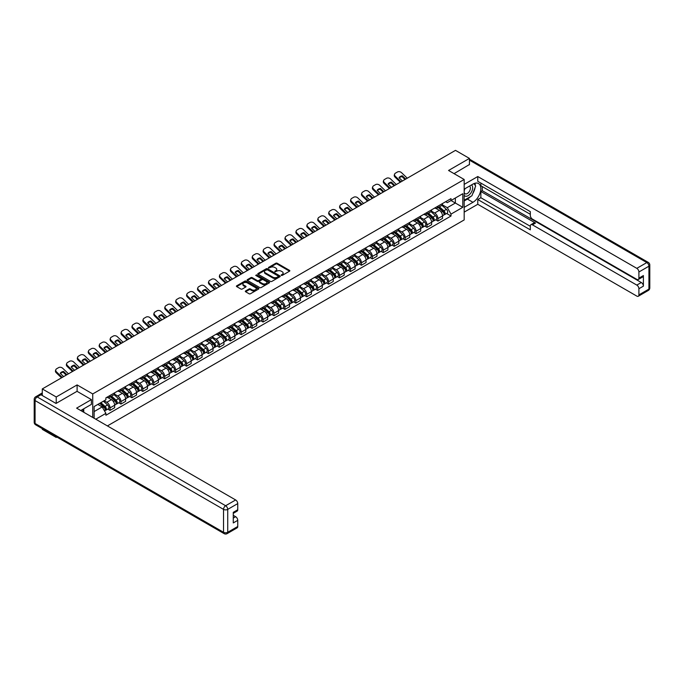 <?xml version="1.0" encoding="UTF-8"?>
<svg xmlns="http://www.w3.org/2000/svg" width="684" height="684" viewBox="0 0 684 684"><rect width="100%" height="100%" fill="white"/><g stroke="black" fill="none" stroke-linecap="round" stroke-linejoin="round"><path stroke-width="1.03" d="M281.278 275.404L282.244 275.404L289.546 271.18A0.975 0.564 0 0 0 289.546 270.385L277.165 263.237A0.975 0.564 0 0 0 275.797 263.237L268.487 267.461L268.487 268.017L270.394 267.47A3.112 1.796 0 0 1 274.797 267.47L275.832 268.068A3.112 1.796 0 0 1 276.738 269.334A3.112 1.796 0 0 1 275.832 270.608L274.882 271.71L276.789 271.163A3.112 1.796 0 0 1 281.192 271.163L282.227 271.762A3.112 1.796 0 0 1 283.133 273.027A3.112 1.796 0 0 1 282.227 274.301L281.278 275.404L281.278 274.848M245.607 290.957A0.975 0.564 0 0 0 245.607 291.752L249.079 293.752A0.975 0.564 0 0 0 250.455 293.752L258.569 289.067A0.975 0.564 0 0 0 258.569 288.272L246.189 281.124A0.975 0.564 0 0 0 244.812 281.124L236.698 285.809A0.975 0.564 0 0 0 236.698 286.605L240.896 289.024A0.975 0.564 0 0 0 242.273 289.024L245.744 287.024A0.975 0.564 0 0 0 245.744 286.228L243.666 285.031A2.599 1.505 0 0 1 242.897 283.963A2.599 1.505 0 0 1 244.504 282.577A2.599 1.505 0 0 1 247.343 282.902L255.491 287.605A2.599 1.505 0 0 1 256.252 288.674A2.599 1.505 0 0 1 254.645 290.059A2.599 1.505 0 0 1 251.815 289.734L250.455 288.947A0.975 0.564 0 0 0 249.079 288.947L245.607 290.957L245.607 291.752L249.079 289.76L249.079 288.947M92.733 393.941L77.104 384.921L56.225 396.976L42.288 388.931L455.493 150.36L469.438 158.414L448.559 170.47L464.179 179.482L92.733 393.941L92.733 417.445M270.462 281.406A0.975 0.564 0 0 0 271.839 281.406L279.953 276.721A0.975 0.564 0 0 0 279.953 275.926L267.572 268.778A0.975 0.564 0 0 0 266.204 268.778L258.09 273.463A0.975 0.564 0 0 0 258.09 274.258L270.462 281.406M255.987 275.549L256.68 275.643L256.68 274.831L269.265 282.099A0.975 0.564 0 0 1 269.265 282.894L261.143 287.579A0.975 0.564 0 0 1 259.775 287.579L247.394 280.431L250.866 278.439L250.866 277.636L247.394 279.636A0.975 0.564 0 0 0 247.394 280.431L247.394 279.636M250.866 278.439A0.975 0.564 0 0 1 252.242 278.439L252.242 277.636A0.975 0.564 0 0 0 250.866 277.636M252.242 277.636L257.261 280.534A0.975 0.564 0 0 0 258.637 280.534L260.937 279.2A0.975 0.564 0 0 0 260.937 278.405L255.713 275.387L256.68 274.831M56.225 436.691L56.225 437.427L42.288 429.372L42.288 428.646M107.405 425.918L464.179 219.932L464.179 179.482M56.225 437.427L56.866 437.059M56.225 396.976L56.225 403.329M42.288 388.931L42.288 395.523M39.398 394.651A1.984 1.146 -120 0 0 39.125 394.736A1.984 1.146 -120 0 0 38.911 394.924M469.438 164.758L469.438 158.414M437.914 206.183A4.557 2.633 60 0 1 436.965 208.227L441.59 205.559A4.557 2.633 -120 0 0 442.531 203.516M431.347 211.091L434.691 213.015A4.557 2.633 60 0 1 437.914 218.598L442.531 215.93A4.557 2.633 -120 0 0 439.316 210.347L435.999 208.44M442.531 215.93L442.531 218.401L437.914 221.069L435.691 219.786M436.965 208.227A4.557 2.633 60 0 1 434.725 208.022M437.914 218.598L437.914 221.069M426.978 212.493A4.557 2.633 60 0 1 426.038 214.537L430.663 211.869A4.557 2.633 -120 0 0 431.604 209.826M424.764 226.096L426.978 227.379L431.604 224.711L431.604 222.24A4.557 2.633 -120 0 0 428.381 216.657L425.072 214.75M426.038 214.537A4.557 2.633 60 0 1 423.798 214.331M420.421 217.401L423.755 219.325A4.557 2.633 60 0 1 426.978 224.908L426.978 227.379M416.052 218.803A4.557 2.633 60 0 1 415.111 220.846L419.737 218.179A4.557 2.633 -120 0 0 420.677 216.135M413.837 232.406L416.052 233.689L420.677 231.021L420.677 228.55A4.557 2.633 -120 0 0 417.454 222.967L414.145 221.06M415.111 220.846A4.557 2.633 60 0 1 412.862 220.641M409.494 223.711L412.828 225.634A4.557 2.633 60 0 1 416.052 231.218L416.052 233.689M405.125 225.113A4.557 2.633 60 0 1 404.176 227.156L408.801 224.489A4.557 2.633 -120 0 0 409.75 222.445M402.91 238.716L405.125 239.998L409.75 237.331L409.75 234.86A4.557 2.633 -120 0 0 406.527 229.277L403.218 227.37M404.176 227.156A4.557 2.633 60 0 1 401.935 226.951M398.558 230.021L401.901 231.944A4.557 2.633 60 0 1 405.125 237.528L405.125 239.998M394.198 231.423A4.557 2.633 60 0 1 393.249 233.466L397.874 230.799A4.557 2.633 -120 0 0 398.815 228.755M391.975 245.026L394.198 246.308L398.815 243.641L398.815 241.17A4.557 2.633 -120 0 0 395.591 235.587L392.283 233.68M393.249 233.466A4.557 2.633 60 0 1 391.009 233.261M387.631 236.331L390.974 238.254A4.557 2.633 60 0 1 394.198 243.837L394.198 246.308M383.262 237.733A4.557 2.633 60 0 1 382.322 239.776L386.947 237.109A4.557 2.633 -120 0 0 387.888 235.065M381.048 251.336L383.262 252.618L387.888 249.951L387.888 247.48A4.557 2.633 -120 0 0 384.664 241.897L381.356 239.99M382.322 239.776A4.557 2.633 60 0 1 380.073 239.571M376.704 242.64L380.039 244.564A4.557 2.633 60 0 1 383.262 250.147L383.262 252.618M372.335 244.043A4.557 2.633 60 0 1 371.395 246.086L376.012 243.418A4.557 2.633 -120 0 0 376.961 241.375M370.121 257.646L372.335 258.928L376.961 256.261L376.961 253.79A4.557 2.633 -120 0 0 373.738 248.207L370.429 246.3M371.395 246.086A4.557 2.633 60 0 1 369.146 245.881M365.778 248.95L369.112 250.874A4.557 2.633 60 0 1 372.335 256.457L372.335 258.928M361.409 250.353A4.557 2.633 60 0 1 360.459 252.396L365.085 249.728A4.557 2.633 -120 0 0 366.034 247.685M359.185 263.956L361.409 265.238L366.034 262.571L366.034 260.1A4.557 2.633 -120 0 0 362.811 254.516L359.502 252.61M360.459 252.396A4.557 2.633 60 0 1 358.219 252.191M354.842 255.26L358.185 257.184A4.557 2.633 60 0 1 361.409 262.767L361.409 265.238M350.473 256.662A4.557 2.633 60 0 1 349.533 258.706L354.158 256.038A4.557 2.633 -120 0 0 355.099 253.995M348.259 270.266L350.473 271.548L355.099 268.88L355.099 266.409A4.557 2.633 -120 0 0 351.875 260.826L348.566 258.92M349.533 258.706A4.557 2.633 60 0 1 347.292 258.501M343.915 261.57L347.258 263.494A4.557 2.633 60 0 1 350.473 269.077L350.473 271.548M339.546 262.972A4.557 2.633 60 0 1 338.606 265.016L343.231 262.348A4.557 2.633 -120 0 0 344.172 260.305M337.332 276.575L339.546 277.858L344.172 275.19L344.172 272.719A4.557 2.633 -120 0 0 340.948 267.136L337.639 265.23M338.606 265.016A4.557 2.633 60 0 1 336.357 264.811M332.988 267.88L336.323 269.804A4.557 2.633 60 0 1 339.546 275.387L339.546 277.858M328.619 269.282A4.557 2.633 60 0 1 327.679 271.326L332.296 268.658A4.557 2.633 -120 0 0 333.245 266.615M326.405 282.885L328.619 284.168L333.245 281.5L333.245 279.029A4.557 2.633 -120 0 0 330.021 273.446L326.713 271.539M327.679 271.326A4.557 2.633 60 0 1 325.43 271.12M322.053 274.19L325.396 276.114A4.557 2.633 60 0 1 328.619 281.697L328.619 284.168M317.692 275.592A4.557 2.633 60 0 1 316.743 277.636L321.369 274.968A4.557 2.633 -120 0 0 322.309 272.925M315.469 289.195L317.692 290.478L322.309 287.81L322.309 285.339A4.557 2.633 -120 0 0 319.095 279.756L315.777 277.849M316.743 277.636A4.557 2.633 60 0 1 314.503 277.43M311.126 280.5L314.469 282.424A4.557 2.633 60 0 1 317.692 288.007L317.692 290.478M306.757 281.902A4.557 2.633 60 0 1 305.816 283.946L310.442 281.278A4.557 2.633 -120 0 0 311.382 279.234M304.542 295.505L306.757 296.788L311.382 294.12L311.382 291.649A4.557 2.633 -120 0 0 308.159 286.066L304.85 284.159M305.816 283.946A4.557 2.633 60 0 1 303.576 283.74M300.199 286.81L303.534 288.733A4.557 2.633 60 0 1 306.757 294.317L306.757 296.788M295.83 288.212A4.557 2.633 60 0 1 294.889 290.255L299.515 287.588A4.557 2.633 -120 0 0 300.456 285.544M293.616 301.815L295.83 303.097L300.456 300.43L300.456 297.959A4.557 2.633 -120 0 0 297.232 292.376L293.923 290.469M294.889 290.255A4.557 2.633 60 0 1 292.641 290.05M289.272 293.12L292.607 295.043A4.557 2.633 60 0 1 295.83 300.627L295.83 303.097M284.903 294.522A4.557 2.633 60 0 1 283.954 296.565L288.58 293.898A4.557 2.633 -120 0 0 289.529 291.854M282.689 308.125L284.903 309.407L289.529 306.74L289.529 304.269A4.557 2.633 -120 0 0 286.305 298.686L282.996 296.779M283.954 296.565A4.557 2.633 60 0 1 281.714 296.36M278.337 299.43L281.68 301.353A4.557 2.633 60 0 1 284.903 306.936L284.903 309.407M273.976 300.832A4.557 2.633 60 0 1 273.027 302.875L277.653 300.208A4.557 2.633 -120 0 0 278.593 298.164M271.753 314.435L273.976 315.717L278.593 313.05L278.593 310.579A4.557 2.633 -120 0 0 275.37 304.996L272.061 303.089M273.027 302.875A4.557 2.633 60 0 1 270.787 302.67M267.41 305.739L270.753 307.663A4.557 2.633 60 0 1 273.976 313.246L273.976 315.717M263.041 307.142A4.557 2.633 60 0 1 262.1 309.185L266.726 306.517A4.557 2.633 -120 0 0 267.666 304.474M260.826 320.745L263.041 322.027L267.666 319.36L267.666 316.889A4.557 2.633 -120 0 0 264.443 311.305L261.134 309.399M262.1 309.185A4.557 2.633 60 0 1 259.852 308.98M256.483 312.049L259.817 313.973A4.557 2.633 60 0 1 263.041 319.556L263.041 322.027M252.114 313.452A4.557 2.633 60 0 1 251.173 315.495L255.79 312.827A4.557 2.633 -120 0 0 256.739 310.784M249.899 327.055L252.114 328.337L256.739 325.669L256.739 323.199A4.557 2.633 -120 0 0 253.516 317.615L250.207 315.709M251.173 315.495A4.557 2.633 60 0 1 248.925 315.29M245.547 318.359L248.891 320.283A4.557 2.633 60 0 1 252.114 325.866L252.114 328.337M241.187 319.761A4.557 2.633 60 0 1 240.238 321.805L244.863 319.137A4.557 2.633 -120 0 0 245.812 317.094M238.964 333.364L241.187 334.647L245.812 331.979L245.812 329.508A4.557 2.633 -120 0 0 242.589 323.925L239.28 322.019M240.238 321.805A4.557 2.633 60 0 1 237.998 321.6M234.621 324.669L237.964 326.593A4.557 2.633 60 0 1 241.187 332.176L241.187 334.647M230.251 326.071A4.557 2.633 60 0 1 229.311 328.115L233.937 325.447A4.557 2.633 -120 0 0 234.877 323.404M228.037 339.674L230.251 340.957L234.877 338.289L234.877 335.818A4.557 2.633 -120 0 0 231.654 330.235L228.345 328.329M229.311 328.115A4.557 2.633 60 0 1 227.071 327.91M223.694 330.979L227.037 332.903A4.557 2.633 60 0 1 230.251 338.486L230.251 340.957M219.325 332.381A4.557 2.633 60 0 1 218.384 334.425L223.01 331.757A4.557 2.633 -120 0 0 223.95 329.714M217.11 345.984L219.325 347.267L223.95 344.599L223.95 342.128A4.557 2.633 -120 0 0 220.727 336.545L217.418 334.638M218.384 334.425A4.557 2.633 60 0 1 216.135 334.219M212.767 337.289L216.101 339.213A4.557 2.633 60 0 1 219.325 344.796L219.325 347.267M208.398 338.691A4.557 2.633 60 0 1 207.457 340.735L212.074 338.067A4.557 2.633 -120 0 0 213.023 336.024M206.183 352.294L208.398 353.577L213.023 350.909L213.023 348.438A4.557 2.633 -120 0 0 209.8 342.855L206.491 340.948M207.457 340.735A4.557 2.633 60 0 1 205.209 340.529M201.831 343.599L205.174 345.523A4.557 2.633 60 0 1 208.398 351.106L208.398 353.577M197.471 345.001A4.557 2.633 60 0 1 196.522 347.044L201.147 344.377A4.557 2.633 -120 0 0 202.088 342.333M195.248 358.604L197.471 359.887L202.088 357.219L202.088 354.748A4.557 2.633 -120 0 0 198.873 349.165L195.556 347.258M196.522 347.044A4.557 2.633 60 0 1 194.282 346.839M190.904 349.909L194.247 351.832A4.557 2.633 60 0 1 197.471 357.416L197.471 359.887M186.535 351.311A4.557 2.633 60 0 1 185.595 353.354L190.22 350.687A4.557 2.633 -120 0 0 191.161 348.643M184.321 364.914L186.535 366.197L191.161 363.529L191.161 361.058A4.557 2.633 -120 0 0 187.938 355.475L184.629 353.568M185.595 353.354A4.557 2.633 60 0 1 183.355 353.149M179.977 356.219L183.312 358.142A4.557 2.633 60 0 1 186.535 363.726L186.535 366.197M175.608 357.621A4.557 2.633 60 0 1 174.668 359.664L179.293 356.997A4.557 2.633 -120 0 0 180.234 354.953M173.394 371.224L175.608 372.506L180.234 369.839L180.234 367.368A4.557 2.633 -120 0 0 177.011 361.785L173.702 359.878M174.668 359.664A4.557 2.633 60 0 1 172.419 359.459M169.051 362.529L172.385 364.452A4.557 2.633 60 0 1 175.608 370.035L175.608 372.506M164.682 363.931A4.557 2.633 60 0 1 163.732 365.974L168.358 363.307A4.557 2.633 -120 0 0 169.307 361.263M162.467 377.534L164.682 378.816L169.307 376.149L169.307 373.678A4.557 2.633 -120 0 0 166.084 368.095L162.775 366.188M163.732 365.974A4.557 2.633 60 0 1 161.492 365.769M158.115 368.838L161.458 370.762A4.557 2.633 60 0 1 164.682 376.345L164.682 378.816M153.755 370.241A4.557 2.633 60 0 1 152.806 372.284L157.431 369.616A4.557 2.633 -120 0 0 158.372 367.573M151.532 383.844L153.755 385.126L158.372 382.459L158.372 379.988A4.557 2.633 -120 0 0 155.148 374.404L151.839 372.498M152.806 372.284A4.557 2.633 60 0 1 150.565 372.079M147.188 375.148L150.531 377.072A4.557 2.633 60 0 1 153.755 382.655L153.755 385.126M142.819 376.551A4.557 2.633 60 0 1 141.879 378.594L146.504 375.926A4.557 2.633 -120 0 0 147.445 373.883M140.605 390.154L142.819 391.436L147.445 388.768L147.445 386.298A4.557 2.633 -120 0 0 144.221 380.714L140.913 378.808M141.879 378.594A4.557 2.633 60 0 1 139.63 378.389M136.261 381.458L139.596 383.382A4.557 2.633 60 0 1 142.819 388.965L142.819 391.436M131.892 382.86A4.557 2.633 60 0 1 130.952 384.904L135.569 382.236A4.557 2.633 -120 0 0 136.518 380.193M129.678 396.464L131.892 397.746L136.518 395.078L136.518 392.607A4.557 2.633 -120 0 0 133.294 387.024L129.986 385.118M130.952 384.904A4.557 2.633 60 0 1 128.703 384.699M125.326 387.768L128.669 389.692A4.557 2.633 60 0 1 131.892 395.275L131.892 397.746M120.965 389.17A4.557 2.633 60 0 1 120.016 391.214L124.642 388.546A4.557 2.633 -120 0 0 125.591 386.503M118.742 402.773L120.965 404.056L125.591 401.388L125.591 398.917A4.557 2.633 -120 0 0 122.368 393.334L119.059 391.428M120.016 391.214A4.557 2.633 60 0 1 117.776 391.009M114.399 394.078L117.742 396.002A4.557 2.633 60 0 1 120.965 401.585L120.965 404.056M110.03 395.48A4.557 2.633 60 0 1 109.089 397.524L113.715 394.856A4.557 2.633 -120 0 0 114.655 392.813M107.815 409.083L110.03 410.366L114.655 407.698L114.655 405.227A4.557 2.633 -120 0 0 111.432 399.644L108.123 397.737M109.089 397.524A4.557 2.633 60 0 1 106.849 397.318M104.148 400.781L106.815 402.312A4.557 2.633 60 0 1 110.03 407.895L110.03 410.366M445.652 201.712L447.302 202.661L462.786 193.726L455.356 198.009L455.356 203.028L447.302 207.679L442.274 204.781M94.127 418.249L94.127 406.561L105.9 399.764L105.9 397.866L451.012 198.617L451.012 200.523L462.786 207.312L451.012 214.109L447.302 207.679M462.786 193.726L462.786 207.312M94.127 411.58L102.19 406.929L105.9 413.358L105.9 415.256L451.012 216.007L451.012 214.109M105.9 413.358L95.777 419.207M77.104 384.921L77.104 391.351M102.19 406.929L97.846 404.415M446.626 213.476L451.012 216.007M281.551 275.498L282.227 275.105A3.112 1.796 0 0 0 283.133 273.839L283.133 273.027M276.738 269.334L276.738 270.146A3.112 1.796 0 0 1 275.832 271.411L275.156 271.804M289.537 271.189L277.165 264.05A0.975 0.564 0 0 0 275.797 264.05L268.761 268.111M279.944 276.729L267.572 269.59A0.975 0.564 0 0 0 266.204 269.59L258.099 274.267M278.234 276.601L278.234 276.045L267.367 269.77L265.409 270.351A3.112 1.796 0 0 0 264.503 271.616A3.112 1.796 0 0 0 265.409 272.89L272.839 277.174A3.112 1.796 0 0 0 277.242 277.174L278.234 276.601L278.234 277.413L278.431 276.327M264.503 271.616L264.503 272.429A3.112 1.796 0 0 0 265.409 273.694L265.409 272.89M278.234 277.413L277.242 277.986A3.112 1.796 0 0 1 272.839 277.986L265.409 273.694M252.242 278.439L257.261 281.338A0.975 0.564 0 0 0 258.637 281.338L260.937 280.012A0.975 0.564 0 0 0 261.228 279.611L261.228 278.807M256.68 275.643L269.248 282.902M262.468 283.544A2.599 1.505 0 0 0 265.307 283.869A2.599 1.505 0 0 0 266.914 282.475A2.599 1.505 0 0 0 266.153 281.415L263.28 279.756A0.975 0.564 0 0 0 261.904 279.756L259.595 281.09A0.975 0.564 0 0 0 259.595 281.885L262.468 283.544L262.468 284.347A2.599 1.505 0 0 0 265.307 284.672A2.599 1.505 0 0 0 266.914 283.287L266.914 282.475M259.313 281.483L259.313 282.295A0.975 0.564 0 0 0 259.595 282.689L259.595 281.885M262.468 284.347L259.595 282.689M256.252 288.674L256.252 289.477A2.599 1.505 0 0 1 254.645 290.871A2.599 1.505 0 0 1 251.815 290.546L250.455 289.76A0.975 0.564 0 0 0 249.079 289.76M242.897 283.963L242.897 284.775A2.599 1.505 0 0 0 243.666 285.835L243.666 285.031M245.744 286.228L245.744 287.024L243.666 285.835M258.569 288.272L258.569 289.067L246.189 281.936A0.975 0.564 0 0 0 244.812 281.936L236.715 286.613L236.698 285.809M438.23 207.5L442.685 211.476A2.479 1.428 60 0 1 443.454 215.306L442.531 215.836M438.341 207.603L440.445 208.817M438.675 207.243L443.634 211.664A1.188 0.684 60 0 1 444.001 213.502A1.188 0.684 60 0 1 443.899 213.545M439.419 206.816L443.873 210.783A2.479 1.428 60 0 1 444.651 214.614A2.479 1.428 60 0 1 443.899 214.699M441.898 205.32L446.396 209.33A2.479 1.428 60 0 1 447.174 213.16L444.651 214.614M402.44 180.995L399.02 177.703A6.139 4.489 -160.8 0 1 402.312 175.805L402.03 176.634L405.013 179.507M405.732 179.097L402.312 175.805M399.242 177.908A6.139 4.489 -160.8 0 1 402.03 176.634M400.32 182.218L395.036 177.122A2.975 2.172 -160.8 0 1 394.326 174.933L394.617 174.104A2.975 2.172 19.2 0 0 395.318 176.292L395.036 177.122M407.271 178.208L401.559 172.693A2.975 2.172 19.2 0 0 397.464 171.992L395.429 173.163A2.975 2.172 19.2 0 0 394.617 174.104M401.038 181.807L395.318 176.292M427.295 213.81L431.749 217.786A2.479 1.428 60 0 1 432.527 221.616L431.604 222.146M427.414 213.912L429.509 215.127M427.748 213.553L432.707 217.974A1.188 0.684 60 0 1 433.075 219.812A1.188 0.684 60 0 1 432.963 219.855M428.492 213.126L432.946 217.093A2.479 1.428 60 0 1 433.716 220.923A2.479 1.428 60 0 1 432.972 221.009M430.971 211.63L435.469 215.64A2.479 1.428 60 0 1 436.238 219.47L433.716 220.923M416.368 220.12L420.822 224.096A2.479 1.428 60 0 1 421.601 227.926L420.677 228.456M416.488 220.222L418.582 221.436M416.821 219.863L421.772 224.284A1.188 0.684 60 0 1 422.148 226.122A1.188 0.684 60 0 1 422.037 226.165M417.556 219.436L422.011 223.403A2.479 1.428 60 0 1 422.789 227.233A2.479 1.428 60 0 1 422.045 227.319M420.044 217.94L424.533 221.949A2.479 1.428 60 0 1 425.311 225.78L422.789 227.233M464.179 189.152L472.943 184.099A11.149 6.438 120 0 1 478.518 183.543A11.149 6.438 120 0 1 480.219 192.478A11.149 6.438 120 0 1 472.943 202.302L464.179 207.355M464.179 212.125L477.774 204.285L477.774 199.506L530.322 229.841L530.322 226.045A2.975 1.719 -120 0 1 530.938 224.685A2.975 1.719 -120 0 1 532.417 224.831L636.813 285.1L641.293 282.509A2.975 1.719 60 0 1 643.396 286.151L643.396 275.549A2.975 1.719 60 0 1 642.78 276.909L638.292 279.499A2.975 1.719 -120 0 0 638.907 278.14L638.907 271.993A2.975 1.719 -120 0 0 636.813 268.35L646.825 262.571L469.438 160.15M482.263 186.561L482.263 190.691L480.861 191.503L480.861 197.727L477.774 199.506M480.861 183.09L480.861 185.757L530.322 214.314M638.292 279.499A2.975 1.719 -120 0 1 636.813 279.354L532.417 219.085A2.975 1.719 -120 0 1 530.322 215.443L530.322 211.638L477.774 181.303L477.774 176.532L636.813 268.35M464.179 184.381L477.774 176.532M477.774 204.285L636.813 296.095A2.975 1.719 -120 0 0 638.292 296.249A2.975 1.719 -120 0 0 638.907 294.881L638.907 288.733A2.975 1.719 -120 0 0 636.813 285.1M469.438 164.519L454.056 173.642M480.861 191.503L535.504 223.052L532.417 224.831M482.263 190.691L641.293 282.509M480.861 197.727L530.322 226.284M530.938 224.685L534.016 222.898A2.975 1.719 60 0 1 535.504 223.052M464.179 200.968L467.403 199.104A11.149 6.438 120 0 0 470.498 196.59M472.704 193.675A11.149 6.438 120 0 0 475.106 187.493M475.286 185.492A11.149 6.438 120 0 0 475.012 183.218M40.954 394.753L37.175 396.934A2.975 1.719 -120 0 0 35.688 396.788L39.467 394.608A2.975 1.719 60 0 1 40.954 394.753L56.02 403.449L77.035 391.316L91.4 399.601L91.4 404.381L81.447 410.126A11.149 6.438 120 0 0 80.78 410.545M91.4 399.601L76.617 408.143L235.647 499.961A2.975 1.719 60 0 1 237.75 503.595L237.75 509.742A2.975 1.719 60 0 1 237.134 511.11L233.27 513.342M83.764 411.469L83.764 408.784M233.27 518.079L235.647 516.702A2.975 1.719 60 0 1 237.75 520.344L237.75 526.492A2.975 1.719 60 0 1 237.134 527.851L227.114 533.64A2.975 1.719 -120 0 0 227.729 532.28L237.75 526.492M237.75 509.742L233.27 512.333L233.27 522.935L237.75 520.344M235.647 516.702L233.27 515.326M464.179 195.342A6.438 3.719 120 0 0 469.301 194.786A6.438 3.719 120 0 0 472.661 187.775A6.438 3.719 120 0 0 471.49 184.936M464.727 188.844A6.438 3.719 120 0 0 464.179 190.007M464.179 192.153A4.412 2.548 120 0 0 465.069 193.743A4.412 2.548 120 0 0 468.472 192.563A4.412 2.548 120 0 0 470.395 188.126A4.412 2.548 120 0 0 469.481 186.108A4.412 2.548 120 0 0 469.472 186.099M465.086 188.63A4.412 2.548 120 0 0 464.179 191.272M473.952 183.594L475.671 186.039L471.892 195.786L464.325 200.155M82.422 409.562L84.038 412.426M391.513 187.305L388.093 184.013A6.139 4.489 -160.8 0 1 391.385 182.115L391.094 182.944L394.087 185.817M394.805 185.407L391.385 182.115M388.315 184.218A6.139 4.489 -160.8 0 1 391.094 182.944M389.393 188.528L384.1 183.432A2.975 2.172 -160.8 0 1 383.399 181.243L383.681 180.414A2.975 2.172 19.2 0 0 384.391 182.602L384.1 183.432M396.344 184.518L390.624 179.003A2.975 2.172 19.2 0 0 386.528 178.302L384.502 179.473A2.975 2.172 19.2 0 0 383.681 180.414M390.111 188.117L384.391 182.602M380.578 193.615L377.166 190.323A6.139 4.489 -160.8 0 1 380.458 188.425L380.167 189.254L383.151 192.127M383.878 191.717L380.458 188.425M377.38 190.537A6.139 4.489 -160.8 0 1 380.167 189.254M378.457 194.837L373.173 189.742A2.975 2.172 -160.8 0 1 372.464 187.553L372.754 186.723A2.975 2.172 19.2 0 0 373.464 188.912L373.173 189.742M385.417 190.827L379.697 185.313A2.975 2.172 19.2 0 0 375.601 184.612L373.567 185.783A2.975 2.172 19.2 0 0 372.754 186.723M379.184 194.427L373.464 188.912M405.441 226.43L409.896 230.405A2.479 1.428 60 0 1 410.674 234.236L409.75 234.766M405.561 226.532L407.655 227.746M405.886 226.173L410.845 230.593A1.188 0.684 60 0 1 411.221 232.432A1.188 0.684 60 0 1 411.11 232.474M406.629 225.746L411.084 229.713A2.479 1.428 60 0 1 411.862 233.543A2.479 1.428 60 0 1 411.11 233.629M409.118 224.249L413.606 228.259A2.479 1.428 60 0 1 414.384 232.09L411.862 233.543M394.514 232.74L398.96 236.715A2.479 1.428 60 0 1 399.738 240.546L398.815 241.076M394.625 232.842L396.729 234.056M394.959 232.483L399.918 236.903A1.188 0.684 60 0 1 400.285 238.742A1.188 0.684 60 0 1 400.183 238.784M395.703 232.056L400.157 236.023A2.479 1.428 60 0 1 400.935 239.853A2.479 1.428 60 0 1 400.183 239.939M398.182 230.559L402.679 234.569A2.479 1.428 60 0 1 403.457 238.4L400.935 239.853M383.579 239.049L388.033 243.025A2.479 1.428 60 0 1 388.811 246.856L387.888 247.386M383.698 239.152L385.793 240.366M384.032 238.793L388.982 243.213A1.188 0.684 60 0 1 389.358 245.052A1.188 0.684 60 0 1 389.247 245.094M384.776 238.365L389.222 242.333A2.479 1.428 60 0 1 390 246.163A2.479 1.428 60 0 1 389.256 246.249M387.255 236.869L391.744 240.879A2.479 1.428 60 0 1 392.522 244.71L390 246.163M369.651 199.925L366.231 196.633A6.139 4.489 -160.8 0 1 369.531 194.735L369.24 195.564L372.224 198.437M372.942 198.027L369.531 194.735M366.453 196.847A6.139 4.489 -160.8 0 1 369.24 195.564M367.53 201.147L362.246 196.052A2.975 2.172 -160.8 0 1 361.537 193.863L361.827 193.033A2.975 2.172 19.2 0 0 362.529 195.222L362.246 196.052M374.49 197.137L368.77 191.623A2.975 2.172 19.2 0 0 364.675 190.922L362.64 192.093A2.975 2.172 19.2 0 0 361.827 193.033M368.248 200.737L362.529 195.222M358.724 206.235L355.304 202.943A6.139 4.489 -160.8 0 1 358.596 201.045L358.305 201.874L361.297 204.747M362.016 204.336L358.596 201.045M355.526 203.157A6.139 4.489 -160.8 0 1 358.305 201.874M356.603 207.457L351.311 202.361A2.975 2.172 -160.8 0 1 350.61 200.173L350.901 199.343A2.975 2.172 19.2 0 0 351.602 201.532L351.311 202.361M363.555 203.447L357.835 197.933A2.975 2.172 19.2 0 0 353.748 197.231L351.713 198.403A2.975 2.172 19.2 0 0 350.901 199.343M357.322 207.047L351.602 201.532M347.797 212.544L344.377 209.253A6.139 4.489 -160.8 0 1 347.669 207.355L347.378 208.184L350.37 211.057M351.089 210.646L347.669 207.355M344.591 209.466A6.139 4.489 -160.8 0 1 347.378 208.184M345.676 213.767L340.384 208.671A2.975 2.172 -160.8 0 1 339.683 206.482L339.965 205.653A2.975 2.172 19.2 0 0 340.675 207.842L340.384 208.671M352.628 209.757L346.908 204.242A2.975 2.172 19.2 0 0 342.812 203.541L340.786 204.713A2.975 2.172 19.2 0 0 339.965 205.653M346.395 213.357L340.675 207.842M372.652 245.359L377.106 249.335A2.479 1.428 60 0 1 377.884 253.166L376.961 253.696M372.771 245.462L374.866 246.676M373.105 245.103L378.055 249.523A1.188 0.684 60 0 1 378.432 251.361A1.188 0.684 60 0 1 378.32 251.404M373.84 244.675L378.295 248.643A2.479 1.428 60 0 1 379.073 252.473A2.479 1.428 60 0 1 378.329 252.558M376.328 243.179L380.817 247.189A2.479 1.428 60 0 1 381.595 251.019L379.073 252.473M336.861 218.854L333.45 215.563A6.139 4.489 -160.8 0 1 336.742 213.665L336.451 214.494L339.435 217.367M340.153 216.956L336.742 213.665M333.664 215.776A6.139 4.489 -160.8 0 1 336.451 214.494M334.741 220.077L329.457 214.981A2.975 2.172 -160.8 0 1 328.748 212.792L329.038 211.963A2.975 2.172 19.2 0 0 329.748 214.152L329.457 214.981M341.701 216.067L335.981 210.552A2.975 2.172 19.2 0 0 331.885 209.851L329.85 211.023A2.975 2.172 19.2 0 0 329.038 211.963M335.459 219.667L329.748 214.152M361.725 251.669L366.179 255.645A2.479 1.428 60 0 1 366.957 259.475L366.026 260.006M361.845 251.772L363.939 252.986M362.169 251.413L367.128 255.833A1.188 0.684 60 0 1 367.505 257.671A1.188 0.684 60 0 1 367.393 257.714M362.913 250.985L367.368 254.952A2.479 1.428 60 0 1 368.146 258.783A2.479 1.428 60 0 1 367.393 258.868M365.393 249.489L369.89 253.499A2.479 1.428 60 0 1 370.668 257.329L368.146 258.783M325.935 225.164L322.515 221.873A6.139 4.489 -160.8 0 1 325.806 219.974L325.524 220.804L328.508 223.677M329.226 223.266L325.806 219.974M322.737 222.086A6.139 4.489 -160.8 0 1 325.524 220.804M323.814 226.387L318.53 221.291A2.975 2.172 -160.8 0 1 317.821 219.102L318.111 218.273A2.975 2.172 19.2 0 0 318.812 220.462L318.53 221.291M330.765 222.377L325.054 216.862A2.975 2.172 19.2 0 0 320.958 216.161L318.924 217.332A2.975 2.172 19.2 0 0 318.111 218.273M324.532 225.977L318.812 220.462M350.789 257.979L355.244 261.955A2.479 1.428 60 0 1 356.022 265.785L355.099 266.315M350.909 258.082L353.004 259.296M351.243 257.723L356.202 262.143A1.188 0.684 60 0 1 356.569 263.981A1.188 0.684 60 0 1 356.467 264.024M351.986 257.295L356.441 261.262A2.479 1.428 60 0 1 357.219 265.093A2.479 1.428 60 0 1 356.467 265.178M354.466 255.799L358.963 259.809A2.479 1.428 60 0 1 359.741 263.639L357.219 265.093M315.008 231.474L311.588 228.182A6.139 4.489 -160.8 0 1 314.879 226.284L314.589 227.114L317.581 229.986M318.299 229.576L314.879 226.284M311.81 228.396A6.139 4.489 -160.8 0 1 314.589 227.114M312.887 232.697L307.595 227.601A2.975 2.172 -160.8 0 1 306.894 225.412L307.184 224.583A2.975 2.172 19.2 0 0 307.886 226.772L307.595 227.601M319.838 228.687L314.118 223.172A2.975 2.172 19.2 0 0 310.023 222.471L307.997 223.642A2.975 2.172 19.2 0 0 307.184 224.583M313.605 232.286L307.886 226.772M339.863 264.289L344.317 268.265A2.479 1.428 60 0 1 345.095 272.095L344.172 272.625M339.982 264.392L342.077 265.606M340.316 264.033L345.266 268.453A1.188 0.684 60 0 1 345.642 270.291A1.188 0.684 60 0 1 345.531 270.334M341.051 263.605L345.506 267.572A2.479 1.428 60 0 1 346.284 271.403A2.479 1.428 60 0 1 345.54 271.488M343.539 262.109L348.028 266.119A2.479 1.428 60 0 1 348.806 269.949L346.284 271.403M304.072 237.784L300.661 234.492A6.139 4.489 -160.8 0 1 303.952 232.594L303.662 233.424L306.646 236.296M307.373 235.886L303.952 232.594M300.874 234.706A6.139 4.489 -160.8 0 1 303.662 233.424M301.952 239.007L296.668 233.911A2.975 2.172 -160.8 0 1 295.967 231.722L296.249 230.893A2.975 2.172 19.2 0 0 296.959 233.082L296.668 233.911M308.911 234.997L303.192 229.482A2.975 2.172 19.2 0 0 299.096 228.781L297.07 229.952A2.975 2.172 19.2 0 0 296.249 230.893M302.679 238.596L296.959 233.082M328.936 270.599L333.39 274.575A2.479 1.428 60 0 1 334.168 278.405L333.245 278.935M329.055 270.702L331.15 271.916M329.38 270.342L334.339 274.763A1.188 0.684 60 0 1 334.715 276.601A1.188 0.684 60 0 1 334.604 276.644M330.124 269.915L334.579 273.882A2.479 1.428 60 0 1 335.357 277.713A2.479 1.428 60 0 1 334.613 277.798M332.612 268.419L337.101 272.429A2.479 1.428 60 0 1 337.879 276.259L335.357 277.713M293.145 244.094L289.734 240.802A6.139 4.489 -160.8 0 1 293.026 238.904L292.735 239.733L295.719 242.606M296.437 242.196L293.026 238.904M289.948 241.016A6.139 4.489 -160.8 0 1 292.735 239.733M291.025 245.317L285.741 240.221A2.975 2.172 -160.8 0 1 285.031 238.032L285.322 237.203A2.975 2.172 19.2 0 0 286.032 239.391L285.741 240.221M297.985 241.307L292.265 235.792A2.975 2.172 19.2 0 0 288.169 235.091L286.134 236.262A2.975 2.172 19.2 0 0 285.322 237.203M291.743 244.906L286.032 239.391M318.009 276.909L322.463 280.885A2.479 1.428 60 0 1 323.233 284.715L322.309 285.245M318.12 277.011L320.223 278.226M318.453 276.652L323.412 281.073A1.188 0.684 60 0 1 323.78 282.911A1.188 0.684 60 0 1 323.677 282.954M319.197 276.225L323.652 280.192A2.479 1.428 60 0 1 324.43 284.022A2.479 1.428 60 0 1 323.677 284.108M321.677 274.729L326.174 278.739A2.479 1.428 60 0 1 326.952 282.569L324.43 284.022M282.218 250.404L278.798 247.112A6.139 4.489 -160.8 0 1 282.09 245.214L281.808 246.043L284.792 248.916M285.51 248.506L282.09 245.214M279.021 247.326A6.139 4.489 -160.8 0 1 281.808 246.043M280.098 251.626L274.806 246.531A2.975 2.172 -160.8 0 1 274.104 244.342L274.395 243.513A2.975 2.172 19.2 0 0 275.096 245.701L274.806 246.531M287.049 247.617L281.338 242.102A2.975 2.172 19.2 0 0 277.242 241.401L275.207 242.572A2.975 2.172 19.2 0 0 274.395 243.513M280.816 251.216L275.096 245.701M307.073 283.219L311.528 287.194A2.479 1.428 60 0 1 312.306 291.025L311.382 291.555M307.193 283.321L309.288 284.535M307.526 282.962L312.477 287.383A1.188 0.684 60 0 1 312.853 289.221A1.188 0.684 60 0 1 312.742 289.264M308.27 282.535L312.725 286.502A2.479 1.428 60 0 1 313.494 290.332A2.479 1.428 60 0 1 312.75 290.418M310.75 281.038L315.247 285.048A2.479 1.428 60 0 1 316.017 288.879L313.494 290.332M271.291 256.714L267.872 253.422A6.139 4.489 -160.8 0 1 271.163 251.524L270.873 252.353L273.865 255.226M274.583 254.816L271.163 251.524M268.094 253.636A6.139 4.489 -160.8 0 1 270.873 252.353M269.171 257.936L263.879 252.841A2.975 2.172 -160.8 0 1 263.178 250.652L263.46 249.822A2.975 2.172 19.2 0 0 264.169 252.011L263.879 252.841M276.122 253.926L270.402 248.412A2.975 2.172 19.2 0 0 266.307 247.711L264.281 248.882A2.975 2.172 19.2 0 0 263.46 249.822M269.889 257.526L264.169 252.011M296.146 289.529L300.601 293.504A2.479 1.428 60 0 1 301.379 297.335L300.456 297.865M296.266 289.631L298.361 290.845M296.599 289.272L301.55 293.692A1.188 0.684 60 0 1 301.926 295.531A1.188 0.684 60 0 1 301.815 295.573M297.335 288.845L301.789 292.812A2.479 1.428 60 0 1 302.567 296.642A2.479 1.428 60 0 1 301.824 296.728M299.823 287.348L304.312 291.358A2.479 1.428 60 0 1 305.09 295.189L302.567 296.642M260.356 263.024L256.945 259.732A6.139 4.489 -160.8 0 1 260.236 257.834L259.946 258.663L262.93 261.536M263.656 261.126L260.236 257.834M257.158 259.946A6.139 4.489 -160.8 0 1 259.946 258.663M258.236 264.246L252.952 259.151A2.975 2.172 -160.8 0 1 252.242 256.962L252.533 256.132A2.975 2.172 19.2 0 0 253.242 258.321L252.952 259.151M265.195 260.236L259.475 254.722A2.975 2.172 19.2 0 0 255.38 254.021L253.345 255.192A2.975 2.172 19.2 0 0 252.533 256.132M258.962 263.836L253.242 258.321M285.219 295.839L289.674 299.814A2.479 1.428 60 0 1 290.452 303.645L289.529 304.175M285.339 295.941L287.434 297.155M285.664 295.582L290.623 300.002A1.188 0.684 60 0 1 290.999 301.841A1.188 0.684 60 0 1 290.888 301.883M286.408 295.155L290.862 299.122A2.479 1.428 60 0 1 291.641 302.952A2.479 1.428 60 0 1 290.888 303.038M288.896 293.658L293.385 297.668A2.479 1.428 60 0 1 294.163 301.499L291.641 302.952M249.429 269.334L246.009 266.042A6.139 4.489 -160.8 0 1 249.309 264.144L249.019 264.973L252.003 267.846M252.721 267.435L249.309 264.144M246.231 266.256A6.139 4.489 -160.8 0 1 249.019 264.973M247.309 270.556L242.025 265.46A2.975 2.172 -160.8 0 1 241.315 263.272L241.606 262.442A2.975 2.172 19.2 0 0 242.307 264.631L242.025 265.46M254.268 266.546L248.548 261.031A2.975 2.172 19.2 0 0 244.453 260.33L242.418 261.502A2.975 2.172 19.2 0 0 241.606 262.442M248.027 270.146L242.307 264.631M274.293 302.148L278.739 306.124A2.479 1.428 60 0 1 279.517 309.955L278.593 310.485M274.404 302.251L276.507 303.465M274.737 301.892L279.696 306.312A1.188 0.684 60 0 1 280.064 308.151A1.188 0.684 60 0 1 279.961 308.193M275.481 301.464L279.936 305.432A2.479 1.428 60 0 1 280.714 309.262A2.479 1.428 60 0 1 279.961 309.348M277.961 299.968L282.458 303.978A2.479 1.428 60 0 1 283.236 307.809L280.714 309.262M238.502 275.643L235.082 272.352A6.139 4.489 -160.8 0 1 238.374 270.454L238.083 271.283L241.076 274.156M241.794 273.745L238.374 270.454M235.305 272.565A6.139 4.489 -160.8 0 1 238.083 271.283M236.382 276.866L231.089 271.77A2.975 2.172 -160.8 0 1 230.388 269.582L230.679 268.752A2.975 2.172 19.2 0 0 231.38 270.941L231.089 271.77M243.333 272.856L237.613 267.341A2.975 2.172 19.2 0 0 233.526 266.64L231.491 267.812A2.975 2.172 19.2 0 0 230.679 268.752M237.1 276.456L231.38 270.941M263.357 308.458L267.812 312.434A2.479 1.428 60 0 1 268.59 316.264L267.666 316.795M263.477 308.561L265.572 309.775M263.81 308.202L268.761 312.622A1.188 0.684 60 0 1 269.137 314.46A1.188 0.684 60 0 1 269.026 314.503M264.554 307.774L269 311.742A2.479 1.428 60 0 1 269.778 315.572A2.479 1.428 60 0 1 269.034 315.657M267.034 306.278L271.522 310.288A2.479 1.428 60 0 1 272.3 314.118L269.778 315.572M227.575 281.953L224.155 278.662A6.139 4.489 -160.8 0 1 227.447 276.763L227.156 277.593L230.149 280.466M230.867 280.055L227.447 276.763M224.369 278.875A6.139 4.489 -160.8 0 1 227.156 277.593M225.455 283.176L220.162 278.08A2.975 2.172 -160.8 0 1 219.461 275.891L219.744 275.062A2.975 2.172 19.2 0 0 220.453 277.251L220.162 278.08M232.406 279.166L226.686 273.651A2.975 2.172 19.2 0 0 222.591 272.95L220.564 274.122A2.975 2.172 19.2 0 0 219.744 275.062M226.173 282.766L220.453 277.251M252.43 314.768L256.885 318.744A2.479 1.428 60 0 1 257.663 322.574L256.739 323.104M252.55 314.871L254.645 316.085M252.883 314.512L257.834 318.932A1.188 0.684 60 0 1 258.21 320.77A1.188 0.684 60 0 1 258.099 320.813M253.619 314.084L258.073 318.051A2.479 1.428 60 0 1 258.851 321.882A2.479 1.428 60 0 1 258.107 321.967M256.107 312.588L260.595 316.598A2.479 1.428 60 0 1 261.373 320.428L258.851 321.882M216.64 288.263L213.228 284.971A6.139 4.489 -160.8 0 1 216.52 283.073L216.23 283.903L219.213 286.776M219.932 286.365L216.52 283.073M213.442 285.185A6.139 4.489 -160.8 0 1 216.23 283.903M214.519 289.486L209.236 284.39A2.975 2.172 -160.8 0 1 208.526 282.201L208.817 281.372A2.975 2.172 19.2 0 0 209.526 283.561L209.236 284.39M221.479 285.476L215.759 279.961A2.975 2.172 19.2 0 0 211.664 279.26L209.629 280.431A2.975 2.172 19.2 0 0 208.817 281.372M215.238 289.076L209.526 283.561M241.503 321.078L245.958 325.054A2.479 1.428 60 0 1 246.736 328.884L245.804 329.414M241.623 321.181L243.718 322.395M241.948 320.822L246.907 325.242A1.188 0.684 60 0 1 247.283 327.08A1.188 0.684 60 0 1 247.172 327.123M242.692 320.394L247.146 324.361A2.479 1.428 60 0 1 247.924 328.192A2.479 1.428 60 0 1 247.172 328.277M245.171 318.898L249.669 322.908A2.479 1.428 60 0 1 250.447 326.738L247.924 328.192M205.713 294.573L202.293 291.281A6.139 4.489 -160.8 0 1 205.585 289.383L205.303 290.213L208.287 293.085M209.005 292.675L205.585 289.383M202.515 291.495A6.139 4.489 -160.8 0 1 205.303 290.213M203.593 295.796L198.309 290.7A2.975 2.172 -160.8 0 1 197.599 288.511L197.89 287.682A2.975 2.172 19.2 0 0 198.591 289.871L198.309 290.7M210.544 291.786L204.832 286.271A2.975 2.172 19.2 0 0 200.737 285.57L198.702 286.741A2.975 2.172 19.2 0 0 197.89 287.682M204.311 295.385L198.591 289.871M230.568 327.388L235.022 331.364A2.479 1.428 60 0 1 235.8 335.194L234.877 335.724M230.688 327.491L232.782 328.705M231.021 327.132L235.98 331.552A1.188 0.684 60 0 1 236.348 333.39A1.188 0.684 60 0 1 236.245 333.433M231.765 326.704L236.219 330.671A2.479 1.428 60 0 1 236.997 334.502A2.479 1.428 60 0 1 236.245 334.587M234.244 325.208L238.742 329.218A2.479 1.428 60 0 1 239.52 333.048L236.997 334.502M194.786 300.883L191.366 297.591A6.139 4.489 -160.8 0 1 194.658 295.693L194.367 296.523L197.36 299.395M198.078 298.985L194.658 295.693M191.588 297.805A6.139 4.489 -160.8 0 1 194.367 296.523M192.666 302.106L187.373 297.01A2.975 2.172 -160.8 0 1 186.672 294.821L186.963 293.992A2.975 2.172 19.2 0 0 187.664 296.181L187.373 297.01M199.617 298.096L193.897 292.581A2.975 2.172 19.2 0 0 189.801 291.88L187.775 293.051A2.975 2.172 19.2 0 0 186.963 293.992M193.384 301.695L187.664 296.181M219.641 333.698L224.096 337.674A2.479 1.428 60 0 1 224.874 341.504L223.95 342.034M219.761 333.801L221.855 335.015M220.094 333.441L225.045 337.862A1.188 0.684 60 0 1 225.421 339.7A1.188 0.684 60 0 1 225.31 339.743M220.829 333.014L225.284 336.981A2.479 1.428 60 0 1 226.062 340.812A2.479 1.428 60 0 1 225.318 340.897M223.317 331.518L227.806 335.528A2.479 1.428 60 0 1 228.584 339.358L226.062 340.812M183.851 307.193L180.439 303.901A6.139 4.489 -160.8 0 1 183.731 302.003L183.44 302.832L186.424 305.705M187.151 305.295L183.731 302.003M180.653 304.115A6.139 4.489 -160.8 0 1 183.44 302.832M181.73 308.416L176.446 303.32A2.975 2.172 -160.8 0 1 175.745 301.131L176.027 300.302A2.975 2.172 19.2 0 0 176.737 302.49L176.446 303.32M188.69 304.406L182.97 298.891A2.975 2.172 19.2 0 0 178.875 298.19L176.848 299.361A2.975 2.172 19.2 0 0 176.027 300.302M182.457 308.005L176.737 302.49M208.714 340.008L213.169 343.984A2.479 1.428 60 0 1 213.947 347.814L213.023 348.344M208.834 340.11L210.928 341.325M209.159 339.751L214.118 344.172A1.188 0.684 60 0 1 214.494 346.01A1.188 0.684 60 0 1 214.383 346.053M209.903 339.324L214.357 343.3A2.479 1.428 60 0 1 215.135 347.121A2.479 1.428 60 0 1 214.391 347.207M212.391 337.828L216.879 341.838A2.479 1.428 60 0 1 217.657 345.668L215.135 347.121M172.924 313.503L169.512 310.211A6.139 4.489 -160.8 0 1 172.804 308.313L172.513 309.142L175.497 312.015M176.215 311.605L172.804 308.313M169.726 310.425A6.139 4.489 -160.8 0 1 172.513 309.142M170.803 314.726L165.519 309.63A2.975 2.172 -160.8 0 1 164.81 307.441L165.1 306.612A2.975 2.172 19.2 0 0 165.81 308.8L165.519 309.63M177.763 310.716L172.043 305.201A2.975 2.172 19.2 0 0 167.948 304.5L165.913 305.671A2.975 2.172 19.2 0 0 165.1 306.612M171.522 314.315L165.81 308.8M197.787 346.318L202.233 350.293A2.479 1.428 60 0 1 203.011 354.124L202.088 354.654M197.898 346.42L200.002 347.634M198.232 346.061L203.191 350.482A1.188 0.684 60 0 1 203.558 352.32A1.188 0.684 60 0 1 203.456 352.363M198.976 345.634L203.43 349.609A2.479 1.428 60 0 1 204.208 353.431A2.479 1.428 60 0 1 203.456 353.517M201.455 344.137L205.952 348.147A2.479 1.428 60 0 1 206.73 351.978L204.208 353.431M161.997 319.813L158.577 316.521A6.139 4.489 -160.8 0 1 161.869 314.623L161.586 315.452L164.57 318.325M165.289 317.915L161.869 314.623M158.799 316.735A6.139 4.489 -160.8 0 1 161.586 315.452M159.876 321.035L154.584 315.948A2.975 2.172 -160.8 0 1 153.883 313.751L154.174 312.921A2.975 2.172 19.2 0 0 154.875 315.11L154.584 315.948M166.828 317.025L161.116 311.511A2.975 2.172 19.2 0 0 157.021 310.81L154.986 311.981A2.975 2.172 19.2 0 0 154.174 312.921M160.595 320.625L154.875 315.11M186.852 352.628L191.306 356.603A2.479 1.428 60 0 1 192.084 360.434L191.161 360.964M186.971 352.73L189.066 353.944M187.305 352.371L192.255 356.791A1.188 0.684 60 0 1 192.632 358.63A1.188 0.684 60 0 1 192.52 358.673M188.049 351.944L192.503 355.919A2.479 1.428 60 0 1 193.273 359.741A2.479 1.428 60 0 1 192.529 359.827M190.528 350.447L195.025 354.457A2.479 1.428 60 0 1 195.795 358.288L193.273 359.741M151.07 326.123L147.65 322.831A6.139 4.489 -160.8 0 1 150.942 320.933L150.651 321.762L153.643 324.635M154.362 324.225L150.942 320.933M147.864 323.045A6.139 4.489 -160.8 0 1 150.651 321.762M148.95 327.345L143.657 322.258A2.975 2.172 -160.8 0 1 142.956 320.061L143.238 319.231A2.975 2.172 19.2 0 0 143.948 321.42L143.657 322.258M155.901 323.335L150.181 317.821A2.975 2.172 19.2 0 0 146.085 317.119L144.059 318.291A2.975 2.172 19.2 0 0 143.238 319.231M149.668 326.935L143.948 321.42M175.925 358.938L180.379 362.913A2.479 1.428 60 0 1 181.157 366.744L180.234 367.274M176.044 359.04L178.139 360.254M176.378 358.681L181.328 363.101A1.188 0.684 60 0 1 181.705 364.94A1.188 0.684 60 0 1 181.593 364.982M177.113 358.254L181.568 362.229A2.479 1.428 60 0 1 182.346 366.051A2.479 1.428 60 0 1 181.602 366.137M179.601 356.757L184.09 360.767A2.479 1.428 60 0 1 184.868 364.598L182.346 366.051M140.135 332.433L136.723 329.141A6.139 4.489 -160.8 0 1 140.015 327.243L139.724 328.072L142.708 330.945M143.426 330.534L140.015 327.243M136.937 329.355A6.139 4.489 -160.8 0 1 139.724 328.072M138.014 333.655L132.73 328.568A2.975 2.172 -160.8 0 1 132.021 326.371L132.311 325.541A2.975 2.172 19.2 0 0 133.021 327.73L132.73 328.568M144.974 329.645L139.254 324.131A2.975 2.172 19.2 0 0 135.158 323.429L133.123 324.601A2.975 2.172 19.2 0 0 132.311 325.541M138.732 333.245L133.021 327.73M164.998 365.247L169.452 369.223A2.479 1.428 60 0 1 170.23 373.054L169.307 373.584M165.118 365.35L167.212 366.564M165.442 364.991L170.401 369.411A1.188 0.684 60 0 1 170.778 371.25A1.188 0.684 60 0 1 170.667 371.292M166.186 364.563L170.641 368.539A2.479 1.428 60 0 1 171.419 372.361A2.479 1.428 60 0 1 170.667 372.447M168.674 363.067L173.163 367.077A2.479 1.428 60 0 1 173.941 370.908L171.419 372.361M129.208 338.742L125.788 335.451A6.139 4.489 -160.8 0 1 129.088 333.553L128.797 334.382L131.781 337.255M132.499 336.844L129.088 333.553M126.01 335.664A6.139 4.489 -160.8 0 1 128.797 334.382M127.087 339.965L121.803 334.878A2.975 2.172 -160.8 0 1 121.094 332.68L121.384 331.851A2.975 2.172 19.2 0 0 122.085 334.04L121.803 334.878M134.038 335.955L128.327 330.44A2.975 2.172 19.2 0 0 124.232 329.739L122.197 330.911A2.975 2.172 19.2 0 0 121.384 331.851M127.805 339.555L122.085 334.04M154.071 371.557L158.517 375.533A2.479 1.428 60 0 1 159.295 379.363L158.372 379.894M154.182 371.66L156.285 372.874M154.516 371.301L159.475 375.721A1.188 0.684 60 0 1 159.842 377.559A1.188 0.684 60 0 1 159.74 377.602M155.259 370.873L159.714 374.849A2.479 1.428 60 0 1 160.492 378.671A2.479 1.428 60 0 1 159.74 378.756M157.739 369.377L162.236 373.387A2.479 1.428 60 0 1 163.014 377.217L160.492 378.671M118.281 345.052L114.861 341.761A6.139 4.489 -160.8 0 1 118.152 339.863L117.862 340.692L120.854 343.565M121.572 343.154L118.152 339.863M115.083 341.974A6.139 4.489 -160.8 0 1 117.862 340.692M116.16 346.275L110.868 341.188A2.975 2.172 -160.8 0 1 110.167 338.99L110.457 338.161A2.975 2.172 19.2 0 0 111.159 340.35L110.868 341.188M123.111 342.265L117.392 336.75A2.975 2.172 19.2 0 0 113.296 336.049L111.27 337.221A2.975 2.172 19.2 0 0 110.457 338.161M116.878 345.865L111.159 340.35M143.136 377.867L147.59 381.843A2.479 1.428 60 0 1 148.368 385.673L147.445 386.203M143.255 377.97L145.35 379.184M143.589 377.611L148.539 382.031A1.188 0.684 60 0 1 148.915 383.869A1.188 0.684 60 0 1 148.804 383.912M144.333 377.183L148.779 381.159A2.479 1.428 60 0 1 149.557 384.989A2.479 1.428 60 0 1 148.813 385.066M146.812 375.687L151.301 379.697A2.479 1.428 60 0 1 152.079 383.527L149.557 384.989M107.354 351.362L103.934 348.071A6.139 4.489 -160.8 0 1 107.226 346.172L106.935 347.002L109.927 349.875M110.646 349.464L107.226 346.172M104.148 348.284A6.139 4.489 -160.8 0 1 106.935 347.002M105.233 352.585L99.941 347.498A2.975 2.172 -160.8 0 1 99.24 345.3L99.522 344.471A2.975 2.172 19.2 0 0 100.232 346.66L99.941 347.498M112.185 348.575L106.465 343.06A2.975 2.172 19.2 0 0 102.369 342.359L100.343 343.53A2.975 2.172 19.2 0 0 99.522 344.471M105.952 352.174L100.232 346.66M132.209 384.177L136.663 388.153A2.479 1.428 60 0 1 137.441 391.983L136.518 392.513M132.328 384.28L134.423 385.494M132.662 383.921L137.612 388.341A1.188 0.684 60 0 1 137.988 390.179A1.188 0.684 60 0 1 137.877 390.222M133.397 383.493L137.852 387.469A2.479 1.428 60 0 1 138.63 391.299A2.479 1.428 60 0 1 137.886 391.376M135.885 381.997L140.374 386.007A2.479 1.428 60 0 1 141.152 389.837L138.63 391.299M96.418 357.672L93.007 354.38A6.139 4.489 -160.8 0 1 96.299 352.482L96.008 353.312L98.992 356.184M99.71 355.774L96.299 352.482M93.221 354.594A6.139 4.489 -160.8 0 1 96.008 353.312M94.298 358.895L89.014 353.808A2.975 2.172 -160.8 0 1 88.304 351.61L88.595 350.781A2.975 2.172 19.2 0 0 89.305 352.97L89.014 353.808M101.258 354.885L95.538 349.37A2.975 2.172 19.2 0 0 91.442 348.669L89.407 349.84A2.975 2.172 19.2 0 0 88.595 350.781M95.016 358.484L89.305 352.97M121.282 390.487L125.736 394.463A2.479 1.428 60 0 1 126.514 398.293L125.582 398.823M121.393 390.59L123.496 391.804M121.726 390.231L126.685 394.651A1.188 0.684 60 0 1 127.062 396.489A1.188 0.684 60 0 1 126.95 396.532M122.47 389.803L126.925 393.779A2.479 1.428 60 0 1 127.703 397.609A2.479 1.428 60 0 1 126.95 397.686M124.95 388.307L129.447 392.317A2.479 1.428 60 0 1 130.225 396.147L127.703 397.609M85.491 363.982L82.071 360.69A6.139 4.489 -160.8 0 1 85.363 358.792L85.081 359.622L88.065 362.494M88.783 362.084L85.363 358.792M82.294 360.904A6.139 4.489 -160.8 0 1 85.081 359.622M83.371 365.205L78.087 360.117A2.975 2.172 -160.8 0 1 77.377 357.92L77.668 357.091A2.975 2.172 19.2 0 0 78.369 359.28L78.087 360.117M90.322 361.195L84.611 355.68A2.975 2.172 19.2 0 0 80.515 354.979L78.48 356.15A2.975 2.172 19.2 0 0 77.668 357.091M84.089 364.794L78.369 359.28M110.346 396.797L114.801 400.773A2.479 1.428 60 0 1 115.579 404.603L114.655 405.133M110.466 396.9L112.561 398.114M110.799 396.54L115.758 400.961A1.188 0.684 60 0 1 116.126 402.799A1.188 0.684 60 0 1 116.023 402.842M111.543 396.113L115.998 400.089A2.479 1.428 60 0 1 116.776 403.919A2.479 1.428 60 0 1 116.023 403.996M114.023 394.617L118.52 398.627A2.479 1.428 60 0 1 119.298 402.457L116.776 403.919M74.565 370.292L71.145 367A6.139 4.489 -160.8 0 1 74.436 365.102L74.146 365.931L77.138 368.804M77.856 368.394L74.436 365.102M71.367 367.214A6.139 4.489 -160.8 0 1 74.146 365.931M72.444 371.515L67.152 366.427A2.975 2.172 -160.8 0 1 66.451 364.23L66.741 363.401A2.975 2.172 19.2 0 0 67.442 365.589L67.152 366.427M79.395 367.505L73.675 361.99A2.975 2.172 19.2 0 0 69.58 361.289L67.554 362.46A2.975 2.172 19.2 0 0 66.741 363.401M73.162 371.104L67.442 365.589M99.693 403.355L103.874 407.083A2.479 1.428 60 0 1 104.652 410.913L104.532 410.981M99.736 403.329L101.634 404.424M100.146 403.09L104.823 407.271A1.188 0.684 60 0 1 105.199 409.109A1.188 0.684 60 0 1 105.088 409.152M100.881 402.662L105.062 406.399A2.479 1.428 60 0 1 105.84 410.229A2.479 1.428 60 0 1 105.097 410.306M103.404 401.209L107.585 404.937A2.479 1.428 60 0 1 108.363 408.767L105.84 410.229M63.629 376.602L60.218 373.31A6.139 4.489 -160.8 0 1 63.509 371.412L63.219 372.241L66.203 375.114M66.929 374.704L63.509 371.412M60.431 373.524A6.139 4.489 -160.8 0 1 63.219 372.241M61.509 377.825L56.225 372.737A2.975 2.172 -160.8 0 1 55.515 370.54L55.806 369.711A2.975 2.172 19.2 0 0 56.515 371.899L56.225 372.737M68.468 373.815L62.748 368.3A2.975 2.172 19.2 0 0 58.653 367.599L56.627 368.77A2.975 2.172 19.2 0 0 55.806 369.711M62.235 377.414L56.515 371.899M120.965 401.585L125.591 398.917M131.892 395.275L136.518 392.607M142.819 388.965L147.445 386.298M153.755 382.655L158.372 379.988M164.682 376.345L169.307 373.678M175.608 370.035L180.234 367.368M186.535 363.726L191.161 361.058M197.471 357.416L202.088 354.748M208.398 351.106L213.023 348.438M219.325 344.796L223.95 342.128M230.251 338.486L234.877 335.818M241.187 332.176L245.812 329.508M252.114 325.866L256.739 323.199M263.041 319.556L267.666 316.889M273.976 313.246L278.593 310.579M284.903 306.936L289.529 304.269M295.83 300.627L300.456 297.959M306.757 294.317L311.382 291.649M317.692 288.007L322.309 285.339M328.619 281.697L333.245 279.029M339.546 275.387L344.172 272.719M350.473 269.077L355.099 266.409M361.409 262.767L366.034 260.1M372.335 256.457L376.961 253.79M383.262 250.147L387.888 247.48M394.198 243.837L398.815 241.17M405.125 237.528L409.75 234.86M416.052 231.218L420.677 228.55M426.978 224.908L431.604 222.24M110.03 407.895L114.655 405.227M106.815 402.312L111.432 399.644M117.742 396.002L122.368 393.334M128.669 389.692L133.294 387.024M139.596 383.382L144.221 380.714M150.531 377.072L155.148 374.404M161.458 370.762L166.084 368.095M172.385 364.452L177.011 361.785M183.312 358.142L187.938 355.475M194.247 351.832L198.873 349.165M205.174 345.523L209.8 342.855M216.101 339.213L220.727 336.545M227.037 332.903L231.654 330.235M237.964 326.593L242.589 323.925M248.891 320.283L253.516 317.615M259.817 313.973L264.443 311.305M270.753 307.663L275.37 304.996M281.68 301.353L286.305 298.686M292.607 295.043L297.232 292.376M303.534 288.733L308.159 286.066M314.469 282.424L319.095 279.756M325.396 276.114L330.021 273.446M336.323 269.804L340.948 267.136M347.258 263.494L351.875 260.826M358.185 257.184L362.811 254.516M369.112 250.874L373.738 248.207M380.039 244.564L384.664 241.897M390.974 238.254L395.591 235.587M401.901 231.944L406.527 229.277M412.828 225.634L417.454 222.967M423.755 219.325L428.381 216.657M434.691 213.015L439.316 210.347M42.288 393.582L40.57 394.574M282.227 275.105L282.227 274.301M274.882 271.71L274.882 271.155M275.832 271.411L275.832 270.608M268.487 268.017L268.487 267.461M275.797 264.05L275.797 263.237M277.165 264.05L277.165 263.237M289.546 271.18L289.546 270.385M258.09 274.258L258.09 273.463M266.204 269.59L266.204 268.778M267.572 269.59L267.572 268.778M279.953 276.721L279.953 275.926M272.839 277.986L272.839 277.174M277.242 277.986L277.242 277.174M257.261 281.338L257.261 280.534M258.637 281.338L258.637 280.534M260.937 280.012L260.937 279.2M269.265 282.894L269.265 282.099M250.455 289.76L250.455 288.947M251.815 290.546L251.815 289.734M244.812 281.936L244.812 281.124M246.189 281.936L246.189 281.124M442.685 211.476L441.291 212.279M444.249 212.955L443.805 213.211M446.396 209.33L443.873 210.783M431.749 217.786L430.364 218.589M433.323 219.265L432.878 219.521M435.469 215.64L432.946 217.093M420.822 224.096L419.437 224.899M422.396 225.575L421.942 225.831M424.533 221.949L422.011 223.403M638.907 278.14L643.396 275.549M643.396 286.151L638.907 288.733M638.907 294.881L648.928 289.101L648.928 266.204L638.907 271.993M467.403 199.104L472.943 202.302M648.928 289.101A2.975 1.719 60 0 1 648.312 290.461A2.975 2.975 0 0 0 649.8 287.887A2.975 1.719 180 0 1 648.928 289.101M648.928 266.204A2.975 1.719 0 0 0 649.8 264.99A2.975 2.975 0 0 0 648.312 262.417A2.975 1.719 -60 0 0 646.825 262.571A2.975 1.719 60 0 1 648.928 266.204M35.688 396.788A2.975 2.975 0 0 0 34.2 399.362A2.975 1.719 180 0 0 35.072 400.576A2.975 1.719 -60 0 1 37.175 396.934L225.634 505.741A2.975 1.719 -60 0 0 223.531 509.383L35.072 400.576L35.072 423.473L223.531 532.28L223.531 509.383A2.975 1.719 0 0 0 227.729 509.383L227.729 532.28A2.975 1.719 180 0 1 223.531 532.28A2.975 1.719 -60 0 0 224.147 533.64A2.975 2.975 0 0 0 227.114 533.64M237.75 503.595L227.729 509.383A2.975 1.719 -120 0 0 225.634 505.741L235.647 499.961M35.688 424.832A2.975 1.719 -60 0 1 35.072 423.473A2.975 1.719 0 0 1 34.2 422.259A2.975 2.975 0 0 0 35.688 424.832L224.147 533.64M409.896 230.405L408.502 231.209M411.46 231.885L411.016 232.141M413.606 228.259L411.084 229.713M398.96 236.715L397.575 237.519M400.533 238.194L400.089 238.451M402.679 234.569L400.157 236.023M388.033 243.025L386.648 243.829M389.606 244.504L389.162 244.761M391.744 240.879L389.222 242.333M377.106 249.335L375.713 250.139M378.679 250.814L378.226 251.071M380.817 247.189L378.295 248.643M366.179 255.645L364.786 256.449M367.744 257.124L367.299 257.381M369.89 253.499L367.368 254.952M355.244 261.955L353.859 262.759M356.817 263.434L356.373 263.691M358.963 259.809L356.441 261.262M344.317 268.265L342.932 269.068M345.89 269.744L345.446 270M348.028 266.119L345.506 267.572M333.39 274.575L331.997 275.378M334.955 276.054L334.51 276.31M337.101 272.429L334.579 273.882M322.463 280.885L321.07 281.688M324.028 282.364L323.583 282.62M326.174 278.739L323.652 280.192M311.528 287.194L310.143 287.998M313.101 288.674L312.656 288.93M315.247 285.048L312.725 286.502M300.601 293.504L299.216 294.308M302.174 294.984L301.721 295.24M304.312 291.358L301.789 292.812M289.674 299.814L288.28 300.618M291.239 301.293L290.794 301.55M293.385 297.668L290.862 299.122M278.739 306.124L277.353 306.928M280.312 307.603L279.867 307.86M282.458 303.978L279.936 305.432M267.812 312.434L266.427 313.238M269.385 313.913L268.94 314.17M271.522 310.288L269 311.742M256.885 318.744L255.491 319.548M258.458 320.223L258.005 320.48M260.595 316.598L258.073 318.051M245.958 325.054L244.564 325.858M247.523 326.533L247.078 326.79M249.669 322.908L247.146 324.361M235.022 331.364L233.637 332.168M236.596 332.843L236.151 333.099M238.742 329.218L236.219 330.671M224.096 337.674L222.71 338.477M225.669 339.153L225.224 339.409M227.806 335.528L225.284 336.981M213.169 343.984L211.775 344.787M214.733 345.463L214.289 345.719M216.879 341.838L214.357 343.3M202.233 350.293L200.848 351.097M203.806 351.773L203.362 352.038M205.952 348.147L203.43 349.609M191.306 356.603L189.921 357.407M192.879 358.083L192.435 358.348M195.025 354.457L192.503 355.919M180.379 362.913L178.994 363.717M181.953 364.392L181.499 364.657M184.09 360.767L181.568 362.229M169.452 369.223L168.059 370.027M171.017 370.702L170.572 370.967M173.163 367.077L170.641 368.539M158.517 375.533L157.132 376.337M160.09 377.012L159.646 377.277M162.236 373.387L159.714 374.849M147.59 381.843L146.205 382.647M149.163 383.322L148.719 383.587M151.301 379.697L148.779 381.159M136.663 388.153L135.27 388.957M138.236 389.632L137.783 389.897M140.374 386.007L137.852 387.469M125.736 394.463L124.343 395.267M127.301 395.942L126.856 396.207M129.447 392.317L126.925 393.779M114.801 400.773L113.416 401.576M116.374 402.252L115.929 402.517M118.52 398.627L115.998 400.089M103.874 407.083L102.677 407.775M105.447 408.562L105.003 408.827M107.585 404.937L105.062 406.399M39.125 394.736L42.288 392.907M638.292 296.249L648.312 290.461M649.8 287.887L649.8 264.99M469.438 159.15L648.312 262.417M34.2 399.362L34.2 422.259"/></g></svg>
